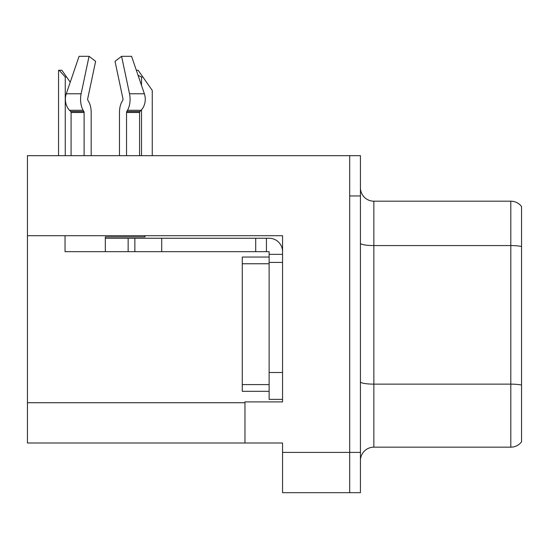 <?xml version="1.0" encoding="UTF-8"?>
<svg xmlns="http://www.w3.org/2000/svg" width="549" height="549" viewBox="0 0 549 549"><rect width="100%" height="100%" fill="white"/><g stroke="black" fill="none" stroke-linecap="round" stroke-linejoin="round"><path stroke-width="0.82" d="M282.557 262.415L282.557 372.517L269.127 372.517L269.127 399.37L282.557 399.37L282.557 372.517L282.557 401.916L244.964 401.916L244.964 443.002L27.45 443.002L27.45 235.699L282.557 235.699L282.557 262.415L269.127 262.415L269.127 251.675L255.704 251.675L255.704 238.245L269.127 238.245A13.43 13.43 0 0 1 282.557 251.682M244.964 443.002L282.557 443.002L282.557 492.679L349.692 492.679L349.692 452.403L349.692 492.679L360.432 492.679L360.432 452.403L349.692 452.403L349.692 155.676L27.45 155.676L27.45 235.699M360.432 460.59A13.43 13.43 0 0 1 373.855 447.167L510.81 447.167L510.81 201.188L373.855 201.188A13.43 13.43 0 0 1 360.432 187.765A13.43 13.43 0 0 0 373.855 201.188L373.855 447.167M349.692 155.676L360.432 155.676L360.432 195.952L349.692 195.952L349.692 452.403L282.557 452.403M521.55 206.561A13.43 13.43 0 0 0 510.81 201.188A13.43 13.43 0 0 1 521.55 206.561L521.55 441.794A13.43 13.43 0 0 1 510.81 447.167M360.432 195.952L360.432 452.403M521.55 247.434L521.55 246.501L521.55 247.434M126.545 155.676L126.545 112.497A1.345 0.707 90 0 1 126.778 111.495L127.492 110.28A14.768 7.782 -90 0 0 129.516 93.776L121.59 56.321L131.575 56.321L144.366 93.776L131.575 56.321L136.344 70.279L138.156 70.279L142.857 76.997L141.518 76.997L138.073 75.343M152.258 155.676L152.258 90.42L142.857 76.997M59.168 70.279L61.893 70.279L66.594 76.997L65.256 76.997L59.168 70.279L58.544 70.279L58.544 155.676M66.594 76.997L70.238 82.199M122.77 100.282A1.345 0.707 90 0 0 122.955 98.779A1.345 0.707 90 0 1 122.77 100.282A1.345 0.707 90 0 0 122.955 98.779A1.345 0.707 90 0 1 122.77 100.282L122.056 101.503A14.768 7.782 -90 0 0 119.469 112.497L119.469 155.676M144.991 235.699L144.991 236.907L105.326 236.907L105.326 238.245L134.862 238.245L134.862 251.675L65.043 251.675L65.043 235.699M129.516 93.776L144.366 93.776A14.768 12.552 90 0 1 141.1 110.28L139.94 111.495A1.345 1.139 -90 0 0 139.563 112.497L139.563 155.676M91.182 155.676L91.182 112.497A14.768 7.782 90 0 0 88.595 101.503L87.881 100.282A1.345 0.707 -90 0 1 87.696 98.779L95.622 61.323L89.055 56.321L81.128 93.776A14.768 7.782 90 0 0 83.153 110.28L83.873 111.495A1.345 0.707 -90 0 1 84.107 112.497L84.107 155.676M71.089 155.676L71.089 112.497A1.345 1.139 90 0 0 70.704 111.495L69.551 110.28A14.768 12.552 -90 0 1 66.285 93.776L79.077 56.321L89.055 56.321M87.696 98.779A1.345 0.707 -90 0 0 87.881 100.282L88.595 101.503M121.59 56.321L115.029 61.323L122.955 98.779M83.153 110.28L69.551 110.28L70.704 111.495L83.873 111.495M134.862 238.245L255.704 238.245M134.862 251.675L255.704 251.675M269.127 399.37L282.557 399.37M266.443 251.675L266.443 238.245M282.557 254.359L269.127 254.359M269.127 372.517L269.127 257.049L242.274 257.049L242.274 391.313L269.127 391.313M27.45 402.726L244.964 402.726M521.55 246.501A13.43 2.333 180 0 0 510.81 245.568L373.855 245.568A13.43 2.333 0 0 1 360.432 243.241M521.55 385.069A13.43 2.333 180 0 0 510.81 384.135L373.855 384.135A13.43 2.333 0 0 1 360.432 381.802M141.518 155.676L141.518 109.814M141.518 85.438L141.518 76.997M65.256 155.676L65.256 76.997M105.326 251.675L105.326 238.245M139.563 112.497L126.545 112.497M84.107 112.497L71.089 112.497M81.128 93.776L66.285 93.776M141.1 110.28L127.492 110.28M139.94 111.495L126.778 111.495M161.715 251.675L161.715 238.245M128.15 251.675L128.15 238.245M242.274 384.595L269.127 384.595M242.274 263.76L269.127 263.76"/></g></svg>
